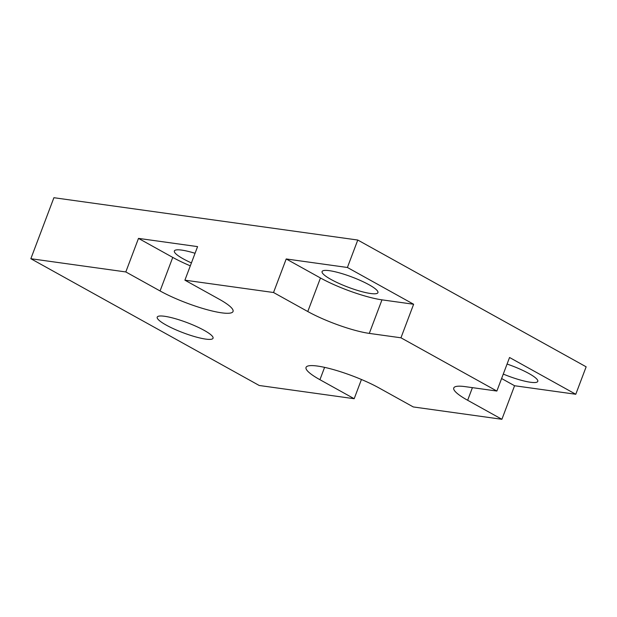 <?xml version="1.0" encoding="UTF-8"?>
<svg xmlns="http://www.w3.org/2000/svg" width="617" height="617" viewBox="0 0 617 617"><rect width="100%" height="100%" fill="white"/><g stroke="black" fill="none" stroke-linecap="round" stroke-linejoin="round"><path stroke-width="0.93" d="M354.181 398.713L259.225 385.486L30.85 258.716L53.903 197.71L357.775 240.036L586.15 366.814L575.777 394.263L514.578 385.741L501.899 419.29L413.274 406.942L379.015 387.931A46.429 8.461 -159.3 0 0 333.404 369.583A46.429 8.461 -159.3 0 0 306.04 367.4A46.429 8.461 -159.3 0 0 319.93 379.702L354.181 398.713L361.446 379.494M30.85 258.716L125.814 271.943L138.493 238.386L197.579 246.615L184.899 280.172L273.532 292.512L286.211 258.963L347.402 267.485L413.629 304.25L400.957 337.8L496.87 391.047L509.549 357.498L575.777 394.263M347.402 267.485L357.775 240.036M496.87 391.047L465.218 386.643A46.429 8.461 -159.3 0 0 453.757 387.977A46.429 8.461 -159.3 0 0 467.647 400.271L501.899 419.29M514.578 385.741L501.598 378.529M507.074 364.053A29.847 5.437 20.7 0 1 528.862 373.486A29.847 5.437 20.7 0 1 537.785 381.383A29.847 5.437 20.7 0 1 503.279 374.079M286.211 258.963L320.462 277.982A46.429 8.461 20.7 0 0 381.977 299.847L413.629 304.25M273.532 292.512L307.783 311.531A46.429 8.461 -159.3 0 0 369.298 333.396L400.957 337.8M368.997 284.738A29.847 5.437 20.7 0 1 377.928 292.643A29.847 5.437 20.7 0 1 360.336 291.239A29.847 5.437 20.7 0 1 331.013 279.447A29.847 5.437 20.7 0 1 322.089 271.542A29.847 5.437 20.7 0 1 339.674 272.945A29.847 5.437 20.7 0 1 368.997 284.738M125.814 271.943L160.065 290.954A46.429 8.461 -159.3 0 0 205.677 309.302A46.429 8.461 -159.3 0 0 233.041 311.485A46.429 8.461 -159.3 0 0 219.151 299.183L184.899 280.172M191.417 262.911A29.847 5.437 20.7 0 1 183.295 258.878A29.847 5.437 20.7 0 1 174.372 250.972A29.847 5.437 20.7 0 1 195.057 253.286M190.314 265.842A46.429 8.461 20.7 0 1 172.745 257.405L160.065 290.954M138.493 238.386L172.745 257.405M166.135 325.043A29.847 5.437 -159.3 0 0 195.458 336.836A29.847 5.437 -159.3 0 0 213.05 338.232A29.847 5.437 -159.3 0 0 204.127 330.334A29.847 5.437 -159.3 0 0 174.804 318.542A29.847 5.437 -159.3 0 0 157.212 317.138A29.847 5.437 -159.3 0 0 166.135 325.043M472.421 387.646L467.647 400.271M381.977 299.847L369.298 333.396M324.588 367.362L319.93 379.702M320.462 277.982L307.783 311.531"/></g></svg>
